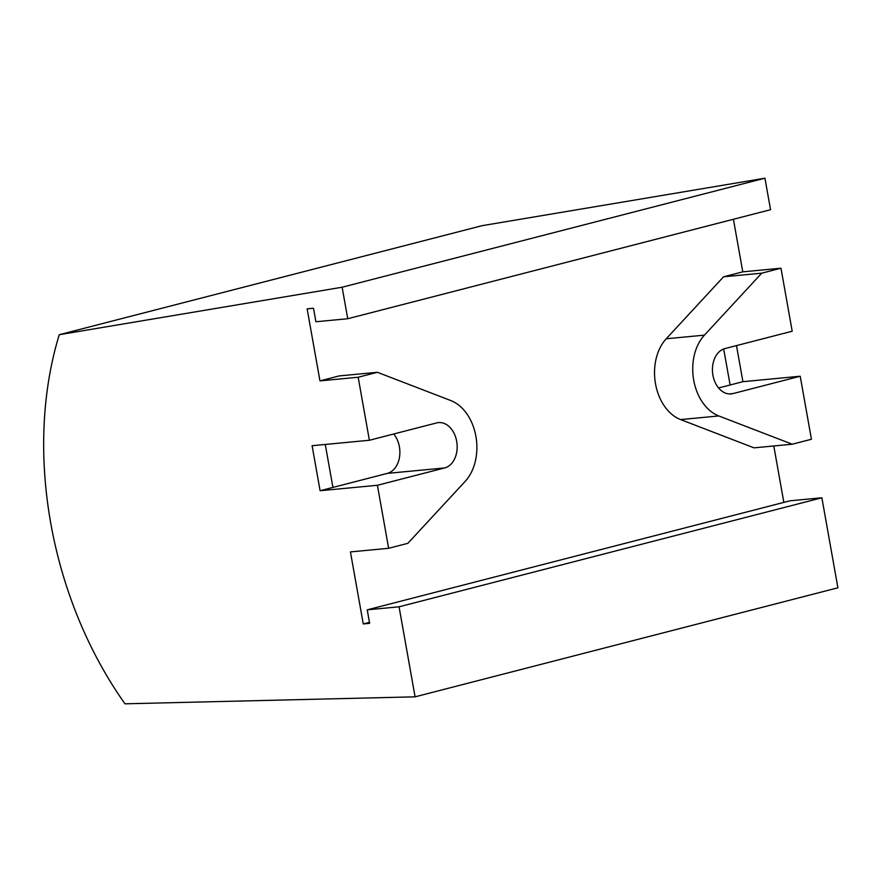 <?xml version="1.0" encoding="UTF-8"?>
<svg xmlns="http://www.w3.org/2000/svg" width="882" height="882" viewBox="0 0 882 882"><rect width="100%" height="100%" fill="white"/><g stroke="black" fill="none" stroke-linecap="round" stroke-linejoin="round"><path stroke-width="1.32" d="M363.263 623.949L350.441 551.923L388.631 548.295L377.408 485.276L444.671 467.934A22.932 16.438 84.6 0 0 456.876 442.577A22.932 16.438 84.6 0 0 438.497 422.599A22.932 16.438 84.6 0 0 436.656 422.919L369.393 440.261L358.169 377.242L319.968 380.881L307.134 308.854L313.507 308.259L315.91 321.754L347.74 318.733L342.128 287.223L59.259 334.708A326.34 226.046 -104.5 0 0 50.748 523.191A326.34 226.046 -104.5 0 0 125.001 703.814L415.091 696.835L837.9 587.798L821.87 497.779L790.029 500.8L367.221 609.837L369.635 623.342L363.263 623.949L369.459 622.35M59.259 334.708L482.068 225.682L764.937 178.186L342.128 287.223M388.631 548.295L407.848 543.334L465.189 481.363A45.864 32.877 -95.4 0 0 475.894 436.336A45.864 32.877 -95.4 0 0 450.79 400.56L377.386 372.292L358.169 377.242M319.968 380.881L339.184 375.919L377.386 372.292M415.091 696.835L399.061 606.805L821.87 497.779M399.061 606.805L367.221 609.837M742.776 271.843L723.56 276.805L666.219 338.776A45.864 32.877 -95.4 0 0 655.513 383.802A45.864 32.877 -95.4 0 0 680.617 419.578L754.022 447.847L792.223 444.219L811.44 439.258L800.217 376.239L732.953 393.593A22.932 16.438 84.6 0 1 731.112 393.912A22.932 16.438 84.6 0 1 712.722 373.935A22.932 16.438 84.6 0 1 724.938 348.577L792.201 331.224L780.978 268.216L742.776 271.843L733.416 219.276M792.223 444.219L718.819 415.951A45.864 32.877 -95.4 0 1 693.704 380.164A45.864 32.877 -95.4 0 1 704.42 335.149L761.75 273.166L780.978 268.216M723.56 276.805L761.75 273.166M783.844 502.398L773.79 445.961M347.74 318.733L770.548 209.695L764.937 178.186M393.714 433.988A22.932 16.438 -95.4 0 1 399.491 457.196A22.932 16.438 -95.4 0 1 387.374 473.38L320.111 490.723L377.408 485.276M320.111 490.723L312.096 445.708L369.393 440.261M800.217 376.239L742.92 381.685L736.492 345.601M723.692 348.963L730.109 384.993L718.598 387.959M332.922 487.415L325.271 444.462M742.92 381.685L730.109 384.993M680.617 419.578L718.819 415.951M666.219 338.776L704.42 335.149M387.374 473.38L444.671 467.934M729.249 393.945L732.953 393.593"/></g></svg>
